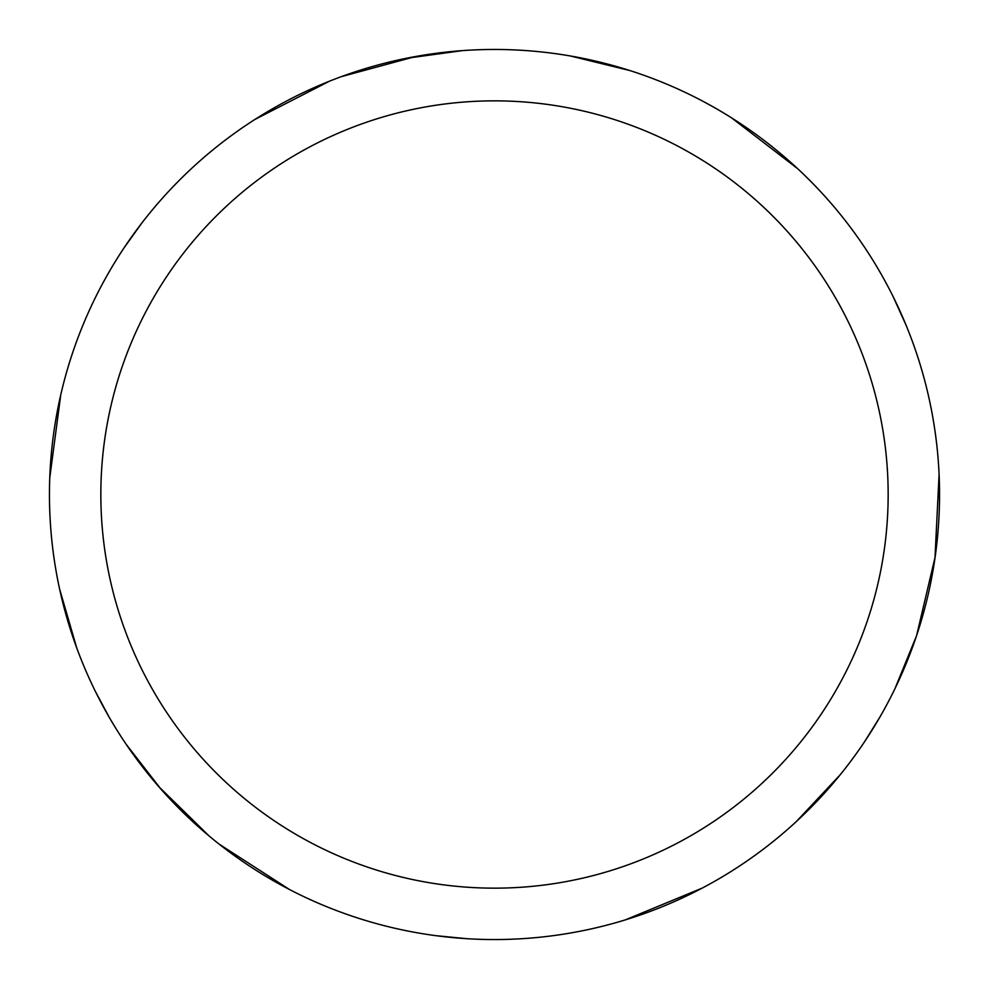 <?xml version="1.0" encoding="UTF-8"?>
<svg xmlns="http://www.w3.org/2000/svg" width="989" height="989" viewBox="0 0 989 989"><rect width="100%" height="100%" fill="white"/><g stroke="black" fill="none" stroke-linecap="round" stroke-linejoin="round"><path stroke-width="1.48" d="M494.5 49.462A445.05 445.05 0 0 1 939.55 494.5A445.05 445.05 0 0 1 494.5 939.55A445.05 445.05 0 0 1 49.45 494.5A445.05 445.05 0 0 1 494.5 49.462M494.5 100.853A393.659 393.659 0 0 1 888.159 494.5A393.659 393.659 0 0 1 494.5 888.159A393.659 393.659 0 0 1 100.841 494.5A393.659 393.659 0 0 1 494.5 100.853M466.61 938.672L435.704 935.656M209.223 836.088L158.574 786.428M76.759 648.005L59.637 589.16M939.093 474.473L934.976 558.13M879.938 717L864.782 741.404M702.314 888.048L625.233 919.918M916.482 635.927L894.971 688.628M570.406 55.977L629.944 70.565M731.415 117.753L797.554 168.587M893.104 296.576L905.936 324.849M935.149 556.918L916.655 635.395M840.23 774.746L796.306 821.575M405.984 58.351L462.382 50.624M289.542 889.544L219.113 844.124M109.05 716.976L95.55 691.731M49.771 477.749L60.749 394.895M123.81 248.214L141.86 223.007M341.254 76.672L415.59 56.509M161.034 789.234L126.147 744.26M254.853 119.484L329.362 81.234"/></g></svg>

